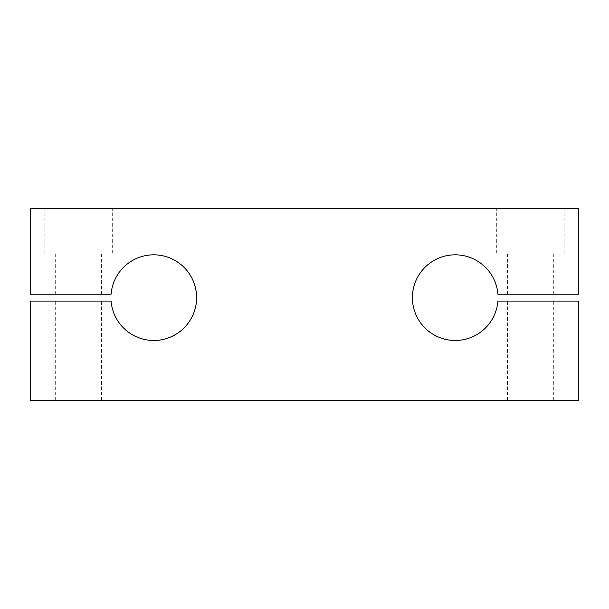<?xml version="1.0" encoding="UTF-8"?>
<svg xmlns="http://www.w3.org/2000/svg" width="609" height="609" viewBox="0 0 609 609"><rect width="100%" height="100%" fill="white"/><g stroke="black" fill="none" stroke-linecap="round" stroke-linejoin="round"><path stroke-width="0.46" stroke-dasharray="3.04 2.28" d="M578.55 400.418L578.55 301.074L497.911 301.074A42.82 42.82 0 0 1 432.832 334.151A42.82 42.82 0 0 1 432.832 261.147A42.82 42.82 0 0 1 497.911 294.223L578.55 294.223L578.55 208.582L30.45 208.582L30.45 294.223L111.089 294.223A42.82 42.82 0 0 1 176.168 261.147A42.82 42.82 0 0 1 176.168 334.151A42.82 42.82 0 0 1 111.089 301.074L30.45 301.074L30.45 400.418L578.55 400.418M530.591 400.418L507.464 400.418L530.591 400.418M78.409 400.418L101.536 400.418L78.409 400.418M530.591 208.582L496.335 208.582L530.591 208.582M78.409 208.582L112.665 208.582L78.409 208.582M78.409 294.223L101.536 294.223L78.409 294.223M78.409 301.074L101.536 301.074L78.409 301.074M78.409 253.116L112.665 253.116L78.409 253.116M530.591 301.074L553.718 301.074L530.591 301.074M530.591 294.223L553.718 294.223L530.591 294.223M530.591 253.116L496.335 253.116L530.591 253.116M101.536 400.418L101.536 301.074M55.282 400.418L55.282 301.074M101.536 294.223L101.536 253.116M55.282 294.223L55.282 253.116M112.665 253.116L112.665 208.582M44.152 253.116L44.152 208.582M564.847 253.116L564.847 208.582M496.335 253.116L496.335 208.582M553.718 294.223L553.718 253.116M507.464 294.223L507.464 253.116M553.718 400.418L553.718 301.074M507.464 400.418L507.464 301.074"/><path stroke-width="0.91" d="M578.55 400.418L578.55 301.074L497.911 301.074A42.82 42.82 0 0 1 432.832 334.151A42.82 42.82 0 0 1 432.832 261.147A42.82 42.82 0 0 1 497.911 294.223L578.55 294.223L578.55 208.582L30.45 208.582L30.45 294.223L111.089 294.223A42.82 42.82 0 0 1 176.168 261.147A42.82 42.82 0 0 1 176.168 334.151A42.82 42.82 0 0 1 111.089 301.074L30.45 301.074L30.45 400.418L578.55 400.418"/></g></svg>
